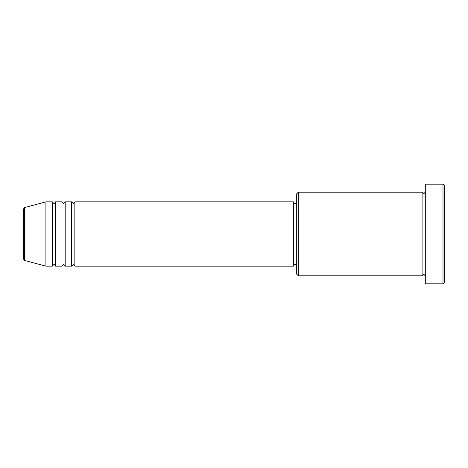 <?xml version="1.0" encoding="UTF-8"?>
<svg xmlns="http://www.w3.org/2000/svg" width="468" height="468" viewBox="0 0 468 468"><rect width="100%" height="100%" fill="white"/><g stroke="black" fill="none" stroke-linecap="round" stroke-linejoin="round"><path stroke-width="0.7" d="M23.4 258.886L23.4 209.114L24.593 207.558L24.593 260.442L23.4 258.886M74.845 201.848L74.845 266.152L293.483 266.152L293.483 201.848L74.845 201.848L73.236 203.457L71.627 201.848L71.627 266.152L65.198 266.152L65.198 201.848L71.627 201.848M61.981 201.848L61.981 266.152L55.552 266.152L55.552 201.848L61.981 201.848L63.59 203.457L65.198 201.848M52.34 201.848L52.34 266.152L45.905 266.152L45.905 201.848L52.34 201.848L53.943 203.457C54.294 203.802 54.826 203.264 55.552 201.848M298.303 275.798L296.7 274.189L296.7 193.81L298.303 192.202L298.303 275.798L422.095 275.798L422.095 192.202L423.698 193.81L425.307 192.202M442.991 184.164L444.6 185.773L444.6 282.227L442.991 283.836L442.991 184.164L425.307 184.164L425.307 283.836L442.991 283.836M293.483 264.543L296.7 264.543M24.593 260.442L45.905 266.152M24.593 207.558L45.905 201.848M298.303 192.202L422.095 192.202M293.483 203.457L296.7 203.457M425.307 275.798L423.698 274.189L422.095 275.798M55.552 266.152C54.826 264.736 54.294 264.198 53.943 264.543L52.34 266.152M65.198 266.152L63.59 264.543L61.981 266.152M74.845 266.152L73.236 264.543L71.627 266.152"/></g></svg>
